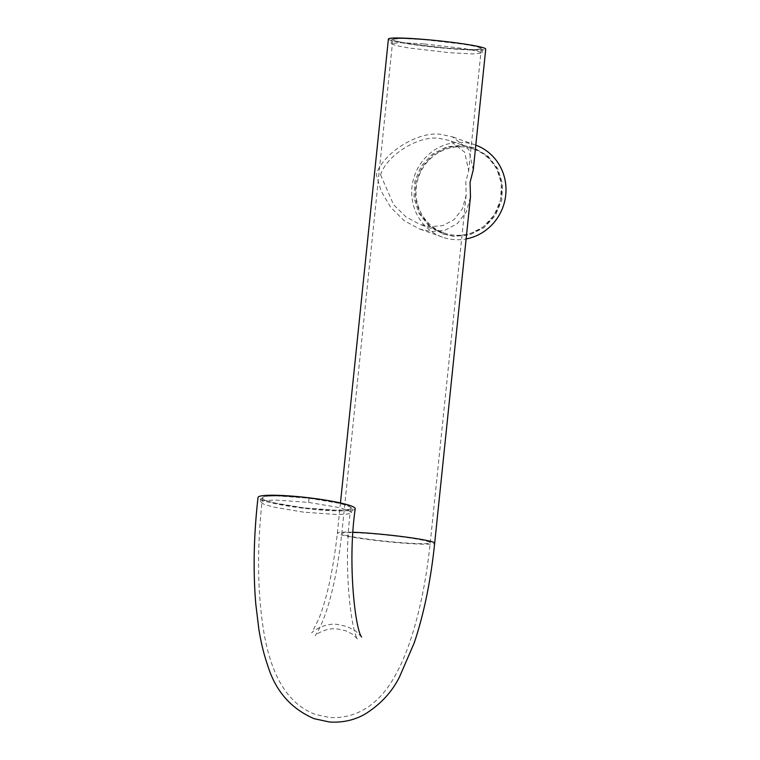 <?xml version="1.0" encoding="UTF-8"?>
<svg xmlns="http://www.w3.org/2000/svg" width="760" height="760" viewBox="0 0 760 760"><rect width="100%" height="100%" fill="white"/><g stroke="black" fill="none" stroke-linecap="round" stroke-linejoin="round"><path stroke-width="0.57" stroke-dasharray="3.8 2.85" d="M294.956 496.878A44.479 4.997 6.6 0 1 350.816 508.183A44.479 4.997 6.6 0 1 318.307 509.257A44.479 4.997 6.6 0 1 262.447 497.952A44.479 4.997 6.6 0 1 294.956 496.878M355.233 508.697A48.925 5.5 6.6 0 1 319.476 509.875A48.925 5.5 6.6 0 1 258.029 497.439M388.408 39.026A48.925 3.41 -174.1 0 0 450.148 48.706A48.925 3.41 -174.1 0 0 485.735 49.087M473.242 170.002L468.796 149.52L452.257 136.762L441.284 134.463C418.902 130.568 383.173 152.57 376.314 174.458L381.026 190.912L390.63 207.299L404.215 220.704L419.482 228.969L431.252 231.562L444.875 230.299L457.33 223.639L466.336 211.831L470.478 196.773M475.817 145.141A48.925 46.92 -70.4 0 0 475.247 144.941A48.925 46.92 -70.4 0 0 463.875 142.49A48.925 46.92 -70.4 0 0 412.965 181.155A48.925 46.92 -70.4 0 0 442.472 237.139A48.925 46.92 -70.4 0 0 453.844 239.59A48.925 46.92 -70.4 0 0 466.117 238.953M448.96 48.288A44.479 3.107 -174.1 0 0 481.317 48.63A44.479 3.107 -174.1 0 0 425.182 39.834A44.479 3.107 -174.1 0 0 392.825 39.491A44.479 3.107 -174.1 0 0 448.96 48.288M380.579 174.819L393.594 204.668L405.945 216.857L419.815 224.361L430.521 226.718L442.899 225.577L454.224 219.526L462.412 208.781L466.174 195.101L465.813 181.906L468.692 170.762L464.645 152.142L449.616 140.543L439.641 138.453C419.292 134.909 386.812 154.907 380.579 174.819M463.419 146.908A44.479 42.655 -70.4 0 0 417.135 182.058A44.479 42.655 -70.4 0 0 443.954 232.95A44.479 42.655 -70.4 0 0 454.299 235.173A44.479 42.655 -70.4 0 0 500.583 200.023A44.479 42.655 -70.4 0 0 473.755 149.131A44.479 42.655 -70.4 0 0 463.419 146.908M424.412 43.947L464.274 48.592L477.498 51.091L482.125 53L472.767 53.96L448.856 52.639L408.994 48.003L395.77 45.505L391.134 43.596L400.501 42.626L424.412 43.947M424.849 39.72L464.712 44.355L477.907 46.854L482.534 48.763L473.195 49.723L449.293 48.412L409.431 43.767L396.226 41.278L391.609 39.368L400.947 38.399L424.849 39.72M303.639 512.173L273.305 507.006L263.986 504.288L260.651 501.989L264.87 500.479L275.642 500.061L308.608 502.389L338.96 507.556L348.298 510.273L351.633 512.582L347.424 514.092L336.67 514.51L303.639 512.173M304.123 507.956L273.79 502.787L264.452 500.07L261.136 497.781L265.354 496.27L276.146 495.853L309.101 498.18L339.406 503.339L348.792 506.065L352.127 508.373L347.918 509.884L337.145 510.302L304.123 507.956M462.403 145.255L473.034 147.535L486.666 155.524L496.556 168.055L501.41 183.502L500.622 199.87L494.275 215.052L483.208 227.069L468.834 234.374L453.026 236.018L442.396 233.728L428.763 225.748L418.883 213.218L414.019 197.771L414.817 181.393L421.154 166.221L432.231 154.204L446.595 146.898L462.403 145.255M463.543 145.654L474.164 147.972L487.787 155.933L497.676 168.464L502.531 183.901L501.752 200.279L495.397 215.431L484.338 227.468L469.965 234.745L454.166 236.427L443.545 234.108L429.923 226.148L420.033 213.607L415.188 198.179L415.967 181.802L422.322 166.649L433.371 154.603L447.744 147.335L463.543 145.654M397.898 542.383A44.479 3.107 -174.1 0 0 430.255 542.725A44.479 3.107 -174.1 0 0 374.119 533.928A44.479 3.107 -174.1 0 0 341.772 533.577A44.479 3.107 -174.1 0 0 397.898 542.383M353.077 532.237A48.925 3.41 -174.1 0 0 337.345 533.121A48.925 3.41 -174.1 0 0 399.085 542.802A48.925 3.41 -174.1 0 0 434.682 543.181M308.608 502.389L309.101 498.18M466.174 195.101L430.255 542.725C426.341 580.288 419.472 613.538 409.659 642.494C405.374 655.044 400.397 666.32 394.744 676.333C384.161 695.438 364.287 719.121 329.859 717.563L315.695 714.505C284.002 703.028 269.809 668.515 263.587 630.553C257.317 591.071 256.937 546.867 262.447 497.952M350.816 508.183C342.475 564.946 351.566 633.536 357.846 639.293L352.184 634.02L345.496 630.695L337.231 628.919C324.434 627.447 314.308 635.844 315.181 635.75L318.05 631.227L322.762 621.015C331.331 599.459 337.668 570.313 341.772 533.577L392.825 39.491M340.461 502.968L337.345 533.121C333.374 568.746 327.284 597.113 319.086 618.222L311.79 632.871C311.04 632.282 324.909 622.326 337.592 624.482L346.988 626.496L355.528 630.923L361.655 637.013M475.247 144.941L452.257 136.762M443.954 232.95L419.815 224.361M442.472 237.139L419.482 228.969M473.755 149.131L449.616 140.543M481.317 48.63L468.692 170.762M482.125 53L482.562 48.763M391.134 43.596L391.58 39.358M260.651 501.989L261.136 497.772M351.633 512.582L352.127 508.373M473.034 147.535L474.173 147.943M442.396 233.728L443.536 234.137"/><path stroke-width="1.14" d="M353.077 532.237A48.925 3.41 -174.1 0 1 372.932 533.501A48.925 3.41 -174.1 0 1 434.682 543.181C430.787 580.583 423.966 613.842 414.2 642.96L399.494 676.961C391.951 692.065 380.456 704.453 364.99 714.134C354.35 720.195 342.522 722.817 329.488 722L314.203 718.703C291.203 708.814 275.785 691.296 267.928 666.149C263.995 654.92 260.965 642.57 258.837 629.109L255.778 603.962C253.013 570.399 253.764 534.888 258.029 497.439A48.925 5.5 6.6 0 1 293.787 496.261A48.925 5.5 6.6 0 1 355.233 508.697C347.197 563.825 355.594 630.648 361.655 637.013M434.682 543.181L470.478 196.773L470.07 182.257L473.242 170.002L485.735 49.087A48.925 3.41 -174.1 0 0 423.994 39.406A48.925 3.41 -174.1 0 0 388.408 39.026L340.461 502.968M466.117 238.953A48.925 46.92 -70.4 0 0 505.733 194.94A48.925 46.92 -70.4 0 0 475.817 145.141"/></g></svg>
